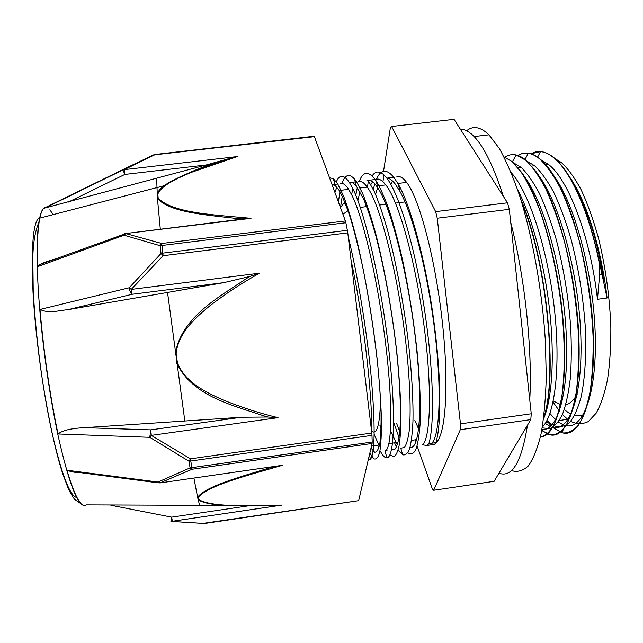 <?xml version="1.0" encoding="UTF-8"?>
<svg xmlns="http://www.w3.org/2000/svg" width="643" height="643" viewBox="0 0 643 643"><rect width="100%" height="100%" fill="white"/><g stroke="black" fill="none" stroke-linecap="round" stroke-linejoin="round"><path stroke-width="0.96" d="M566.395 171.978L570.132 177.757C586.529 201.54 601.591 249.46 607.08 298.014L599.581 263.059C591.239 223.121 580.171 192.755 566.395 171.978C561.926 165.404 557.489 160.412 553.076 157.005C545.015 150.952 537.685 149.891 531.086 153.838M530.957 153.798L540.482 151.595C544.428 151.941 548.535 153.757 552.803 157.037C570.036 169.792 589.068 211.298 599.292 263.1L599.646 274.722L597.46 299.292C590.499 236.97 568.187 178.553 548.037 164.142L541.494 160.236M547.908 422.138L551.204 425.77M552.851 427.322L561.918 432.683C579.769 438.438 594.904 402.51 593.481 339.898C592.179 277.406 573.146 202.979 551.461 172.075C547.466 166.232 543.504 161.739 539.581 158.596C531.665 152.471 524.503 151.427 518.089 155.485M541.776 430.312L548.286 434.226C565.832 441.452 580.733 405.757 579.013 342.052C577.414 278.475 558.068 202.601 536.632 172.348L526.054 160.203C518.298 153.966 511.306 152.946 505.076 157.149M540.417 436.935C556.123 436.999 567.616 396 564.015 333.251C560.511 270.623 541.687 200.648 521.827 172.645L512.495 161.835L503.999 156.892M543.536 419.132C558.445 379.531 547.145 258.824 520.677 198.984M553.535 427.916L562.255 432.876C568.147 433.454 573.628 430.778 578.692 424.838C583.402 416.994 587.204 405.926 590.097 391.643C592.364 375.697 593.368 357.532 593.111 337.141C591.664 304.669 587.027 272.536 579.198 240.723C573.628 220.862 567.407 203.429 560.543 188.431C553.494 175.185 546.421 165.251 539.316 158.628C535.49 155.59 531.809 153.806 528.257 153.275C524.592 152.729 521.16 153.452 517.953 155.437M541.736 430.529L550.295 434.893C555.898 435.142 561.066 432.152 565.808 425.923C570.18 417.797 573.669 406.537 576.273 392.134C578.242 376.067 579.005 357.854 578.571 337.511C576.867 305.144 572.166 273.203 564.466 241.672C558.984 222.004 552.924 204.723 546.269 189.838C539.453 176.729 532.621 166.858 525.789 160.236L516.024 155.011C512.053 154.167 508.364 154.859 504.948 157.101M540.409 436.959C545.135 435.946 549.468 432.273 553.398 425.947C556.999 418.046 559.9 407.614 562.078 394.649C564.771 373.044 564.932 347.429 562.561 317.803C558.711 278.556 550.014 238.223 538.858 207.777C533.143 193.414 527.252 181.543 521.184 172.155L512.23 161.867M543.729 417.628C557.674 377.481 546.976 261.99 521.602 201.99M517.647 189.749C531.809 216.321 544.613 264.144 549.741 311.316C554.845 358.537 551.887 399.906 543.6 418.641M522.502 174.092L524.262 176.359M521.827 172.645L525.886 178.617C545.272 205.961 563.34 274.014 566.226 333.821C569.216 393.749 557.425 431.566 541.912 429.548M537.347 173.851L539.26 176.383M536.632 172.348L540.586 178.256C560.849 206.958 579.005 277.117 580.862 336.852C582.815 396.691 569.312 432.128 552.771 427.37M550.36 426.55L545.256 423.375M552.249 173.706L554.306 176.487M551.461 172.075L555.311 177.926C575.935 207.408 593.875 277.012 595.265 335.927C596.768 394.947 582.679 429.91 565.703 425.578M563.34 424.854L558.301 421.993M555.632 419.783L549.918 413.457M546.871 409.181L546.084 407.967M567.287 173.779L569.465 176.793M427.748 445.35L434.596 444.361L435.898 442.609L428.897 443.638L427.129 445.438L422.491 444.868C430.561 438.389 432.353 388.637 423.938 325.101C415.595 261.613 398.829 201.187 385.832 184.895L382.987 181.712C380.399 179.373 378.028 178.577 375.882 179.325M329.529 177.798L333.363 178.633L337.784 184.002L343.708 196.396C347.935 207.81 352.26 222.205 356.68 239.582C365.465 276.321 373.342 323.759 377.819 365.771C379.756 386.121 380.977 404.174 381.468 419.911C381.532 433.888 380.953 444.618 379.732 452.101C378.197 457.591 376.219 459.817 373.808 458.764L369.829 453.146M338.419 201.982L339.914 191.622M342.012 183.384C345.002 174.599 349.165 173.168 354.518 179.092L356.519 181.76L362.596 193.382C366.896 204.024 371.252 217.398 375.673 233.505C384.442 267.689 392.302 312.104 396.9 353.152C398.917 373.189 400.227 391.37 400.83 407.694C401.031 422.596 400.573 434.62 399.472 443.783C398.049 451.161 396.16 455.501 393.821 456.811L389.891 454.794M385.535 450.791L386.998 450.574L386.572 449.795M355.772 195.231L357.347 187.443M359.316 181.181C363.15 171.327 368.447 170.789 375.199 179.55L376.203 180.996C380.447 188.069 384.844 198.036 389.401 210.904C393.974 225.283 398.387 241.776 402.631 260.367C408.876 290.049 413.682 320.302 417.058 351.142C419.927 380.688 420.908 406.328 420.024 425.111C419.14 436.356 417.693 444.675 415.675 450.076C413.401 453.765 410.797 454.665 407.855 452.776M399.062 437.626L394.063 423.407M373.294 189.388L374.765 183.866M376.501 179.156C380.793 169.262 386.564 168.643 393.813 177.307L398.427 184.404C410.998 206.467 425.433 260.528 433.358 317.425C441.323 374.339 441.645 424.573 435.898 442.609M348.249 236.841C358.055 276.723 367.169 333.275 371.365 378.47C375.279 425.184 375.022 452.101 370.585 459.231L368.142 460.308M336.345 181.84C339.528 174.181 343.892 174.43 349.454 182.596L352.685 188.367C365.128 212.761 380.953 282.478 388.565 347.807C396.249 413.232 394.352 457.454 386.965 457.808C385.028 458.025 382.874 455.919 380.511 451.507M378.815 448.05L377.61 445.245M368.158 180.394L374.515 191.984C378.823 202.207 383.18 215.011 387.576 230.395C396.297 262.931 404.077 305.401 408.747 345.428C411.938 375.022 413.353 401.28 412.967 421.133C412.412 433.157 411.287 442.384 409.607 448.814C407.638 453.548 405.323 455.525 402.639 454.738L398.226 449.907M396.546 446.981L394.529 442.81M372.104 175.941C375.295 171.118 379.193 170.741 383.791 174.792L386.789 178.143C399.166 193.897 414.912 247.049 424.219 307.82C433.567 368.576 434.724 424.589 428.897 443.614M331.973 184.445L335.292 185.634L339.239 190.489C342.88 197.096 346.754 206.724 350.853 219.384C355.008 233.69 359.083 250.183 363.094 268.87C369.026 298.786 373.736 329.023 377.208 359.59C379.145 378.84 380.423 396.08 381.026 411.319C381.235 424.983 380.841 435.705 379.836 443.493C378.534 449.457 376.79 452.367 374.628 452.206L371.003 448.139M345.58 203.935L343.531 203.582L340.477 207.576L342.245 196.099M349.101 182.508C351.231 181.696 353.642 182.901 356.335 186.124L363.56 198.896C367.555 208.589 371.606 220.742 375.721 235.362C383.887 266.379 391.306 306.824 395.895 345.074C400.211 382.939 401.361 414.839 399.633 433.205C398.539 441.243 396.996 446.547 395.011 449.119L391.595 449.264M381.066 428.913L379.933 425.409M357.894 200.656L359.919 191.518M366.936 180.386C369.741 179.341 372.932 181.222 376.509 186.036L377.859 187.989C391.362 207.842 408.578 276.956 415.884 342.462C423.263 408.072 419.324 450.759 410.105 447.118M399.761 431.879L396.49 423.062M375.576 194.403L377.618 187.619M386.676 177.998C389.24 178.095 392.029 180.024 395.051 183.785L399.89 191.26C413.127 214.746 428.198 274.899 435.03 333.219C441.926 391.603 439.595 435.882 431.823 443.212M372.618 181.816L370.818 184.637M365.626 203.847L365.224 206.765M390.51 430.722L397.382 444.94M402.639 454.746L400.782 448.179L404.334 447.568C406.416 444.779 408.04 439.257 409.205 431.019C411.11 412.412 410.073 380.535 405.862 342.984C398.146 275.574 380.568 205.286 367.458 187.418L367.266 187.137C363.809 182.315 360.747 180.41 358.071 181.439M374.17 434.298L379.306 446.194M386.965 457.816L384.948 451.04C391.764 449.979 393.243 407.308 385.808 345.371C378.446 283.531 363.472 217.897 351.681 194.789L348.627 189.355C345.428 184.533 342.623 182.604 340.203 183.568M336.86 187.177L334.89 192.386M371.517 430.778C372.627 397.261 363.817 318.719 351.062 260.302M607.08 298.014L597.46 299.292M546.912 420.538L552.208 424.718M554.7 425.987C560.013 427.547 565.036 426.325 569.762 422.347C574.223 416.736 577.993 408.313 581.071 397.085C585.082 378.341 586.593 353.248 585.106 324.594C582.896 294.775 578.097 265.889 570.711 237.934C565.519 220.485 559.82 205.197 553.623 192.072C547.289 180.45 540.94 171.673 534.582 165.741L527.598 161.562M542.202 427.9L549.701 428.648C554.483 426.655 558.783 421.8 562.585 414.092C566.017 404.785 568.597 392.873 570.325 378.357C571.49 362.556 571.595 345.17 570.638 326.186C568.316 296.359 563.517 267.488 556.251 239.566C551.147 222.14 545.585 206.853 539.557 193.712C533.401 182.114 527.244 173.329 521.095 167.349L513.644 162.88M542.354 427.04C554.925 414.968 561.009 366.012 554.194 307.137C547.442 248.27 528.851 191.895 511.241 172.67M530.796 419.614L494.137 481.31L433.704 490.279L460.3 429.709L530.796 419.614L531.255 413.77L460.476 423.866L437.248 218.21L509.312 209.313L531.255 413.77M391.627 126.478L454.03 119.325L507.512 202.802L435.649 211.627L391.627 126.478L390.462 127.201L383.533 171.335M414.952 439.884L415.796 442.255M417.138 446.041L432.313 488.833L433.704 490.279M507.512 202.802L509.312 209.313M435.649 211.627L437.248 218.21M460.476 423.866L460.3 429.709M555.158 158.733L561.379 162.534C568.05 168.651 574.649 177.765 581.192 189.886C587.549 203.614 593.28 219.576 598.392 237.773C605.537 266.933 609.693 296.736 610.85 327.183C610.954 346.44 609.853 363.842 607.563 379.386C604.645 393.476 600.851 404.736 596.174 413.16L588.353 421.551C582.662 424.332 576.755 424.276 570.638 421.374M568.002 419.606L562.4 414.534M559.426 411.102L553.076 402.004M380.535 399.528C379.925 424.806 376.935 435.359 371.566 431.188M396.827 176.817C399.729 175.78 403 177.645 406.641 182.411C419.373 198.623 435.399 258.639 442.336 321.998C449.344 385.398 445.647 435.608 435.833 442.81M429.789 443.509L429.042 443.091M418.665 429.026L414.864 420.458M390.807 184.364L392.479 180.956M273.428 505.519L281.964 505.076L172.356 521.264L171.665 517.141L170.917 521.369L204.474 523.506L358.448 500.672L202.963 523.402M45.428 207.488C42.591 207.769 40.413 212.648 38.893 222.108L39.127 221.996C37.559 232.195 37.013 247.105 37.503 266.708L124.067 235.201L160.155 245.706L161.039 253.487L129.235 287.767L39.987 309.468C43.828 353.24 49.832 394.738 58.007 433.969C62.604 430.368 71.502 428.27 84.707 427.675L241.543 417.243L150.767 429.878L149.803 437.328L189.018 461.264L190.071 467.887L157.969 482.049L66.888 470.21C74.982 497.135 81.468 508.685 86.355 504.876L199.893 505.318M39.127 221.996L39.826 218.098C40.903 212.994 42.253 209.714 43.861 208.268L122.821 169.631L124.838 174.43L124.316 169.648L122.821 169.631L153.492 154.939L314.411 136.646L314.106 136.252L154.995 154.497L124.316 169.648L237.436 156.562L225.339 159.777C202.408 166.36 182.041 174.992 164.238 185.658L164.166 185.714C160.485 188.351 158.138 191.14 157.117 194.098L157.848 194.017C161.618 185.039 177.733 178.055 191.831 172.195L237.436 156.562M49.865 209.722L53.144 214.633M171.729 521.449L204.418 523.515M58.007 433.969L149.803 437.328L151.29 435.383L278.025 417.677C259.041 413.087 240.386 407.043 222.06 399.544C204.522 391.579 184.766 381.773 177.404 362.74L176.15 353.449C178.215 333.122 194.773 318.317 209.755 305.883C225.621 293.674 242.258 282.775 259.643 273.179L249.966 276.41L246.044 278.797C218.548 297.524 181.776 316.862 175.346 353.417L176.15 353.449M372.104 443.461L372.184 442.022L190.071 467.887L192.08 469.253L372.104 443.461L358.69 500.584M153.854 154.778L154.979 154.505M314.411 136.646L345.387 220.943L161.714 243.48L160.155 245.706L345.854 222.735L345.387 220.943M347.767 232.854L347.373 230.323L162.8 253.125L163.121 255.713L347.767 232.854L371.791 433.028L190.449 458.837L189.018 461.264L371.984 435.375L371.791 433.028M125.65 233.57L124.131 233.763L124.067 235.201L125.698 233.538L161.714 243.48L162.8 253.125L161.039 253.487L163.121 255.713L131.244 289.414L129.235 287.767C129.709 290.99 130.682 293.16 132.145 294.285L131.244 289.414L259.643 273.179M160.115 482.917L157.969 482.049L159.721 482.909M68.029 202.223L124.838 174.43L206.186 164.986L43.869 208.268M206.186 164.986L228.876 158.652M236.946 218.516L241.181 218.901L251.019 218.323C216.361 214.955 172.356 213.372 158.154 198.052L157.422 198.245L156.651 178.457M160.292 228.988L157.422 198.245C168.964 212.423 206.813 214.987 236.937 218.524M37.503 266.708L39.882 264.594C43.274 262.762 48.289 260.929 54.92 259.089M345.854 222.735L347.373 230.323M263.622 415.796L267.962 417.026L278.025 417.677M177.404 362.74L176.624 362.974C192.498 396.45 232.678 405.154 263.622 415.804M267.962 417.026L241.543 417.243M184.822 420.948L167.534 292.452L67.893 309.677C57.09 310.698 49.334 313.728 39.995 309.468M67.893 309.677L132.145 294.285L224.037 282.623L249.966 276.418M224.037 282.623L167.534 292.452M281.964 505.076C253.205 505.366 213.797 507.89 198.896 499.707L198.341 497.24C208.501 485.087 250.159 474.735 282.462 465.283L268.999 468.04C241.029 476.664 205.487 486.333 197.602 497.256L198.181 499.796C210.438 507.423 244.581 505.703 269.859 505.607M79.049 472.468C75.344 472.613 71.285 471.858 66.888 470.21M371.984 435.375L372.184 442.022M198.181 499.764L198.88 499.683L198.181 499.796C199.37 504.667 200.15 506.507 200.528 505.318L227.228 505.43M466.649 130.746C473.079 125.433 480.506 126.792 488.937 134.821L499.241 148.396C506.266 160.895 513.098 176.753 519.713 195.97C532.573 236.793 542.202 290.652 545.368 340.878L546.269 376.549C545.682 398.596 543.946 417.741 541.052 433.969C537.604 448.203 533.369 458.845 528.361 465.878C523.048 470.837 517.39 472.404 511.394 470.572M498.984 473.152C512.109 478.087 521.61 462.108 527.477 425.2M529.76 399.842C532.565 349.784 524.913 277.358 510.703 222.261M503.316 196.252C493.687 166.65 483.954 146.749 474.116 136.549C469.213 131.51 464.632 129.066 460.372 129.227M599.654 274.722L602.169 274.4M575.18 187.804C588.04 210.124 597.524 240.988 603.632 280.388M582.687 415.708L574.384 415.82M570.912 414.43L564.273 409.655M560.945 406.239L559.402 404.415M541.977 181.511L542.379 181.704M577.253 394.038C573.869 400.155 570.052 403.716 565.792 404.728M561.315 404.881L553.285 401.007M80.881 503.678L74.403 499.185L70.593 493.213L67.66 487.008L62.532 473.111C55.475 451.233 48.723 419.927 42.277 379.185C37.76 348.16 34.738 318.534 33.203 290.314L32.833 257.433C33.123 243.07 35.14 231.295 38.893 222.108C36.772 235.933 36.514 257.618 38.13 287.148C40.774 333.034 48.755 392.286 58.175 435.994C68.246 480.594 76.798 503.75 83.839 505.47M282.462 465.283L159.914 482.941L192.08 469.253L190.449 458.837L151.29 435.383L150.767 429.878L84.707 427.675M158.154 198.052L157.848 194.017M246.824 218.491L125.698 233.538L251.019 218.323M157.117 194.146L157.832 194.065M39.882 264.594L126.02 233.497M158.13 198.004L157.422 198.197M177.372 362.636L176.616 362.861M175.354 353.529L176.15 353.554M248.222 505.864L171.665 517.141L110.853 505.253M193.905 478.046L197.602 497.256L198.341 497.24M197.61 497.288L198.325 497.272M49.559 260.696L49.366 261.122M40.035 217.149C33.243 220.019 30.912 245.16 33.042 292.581C35.421 335.759 42.928 391.257 51.906 432.249C61.527 474.132 69.798 495.89 76.702 497.513M550.955 428.246L548.286 434.226M565.101 425.433L561.918 432.683M332.061 184.686L337.784 184.002M349.462 182.604L356.519 181.768M368.158 180.378L375.199 179.542M386.789 178.159L393.813 177.315M335.292 185.634L333.363 178.633M356.335 186.124L354.518 179.084M377.859 187.989L376.203 180.996M399.89 191.26L398.427 184.404M370.593 459.239L369.339 455.228M352.685 188.359L351.681 194.789M368.375 180.699L367.458 187.418M383.791 174.783L382.987 181.712M540.482 151.595L537.628 157.133M528.257 153.275L525.066 159.408M516.024 155.011L512.455 161.803M559.297 420.506L567.608 419.308M545.594 164.423L548.037 164.134M559.257 162.792L561.379 162.534M545.843 422.435L548.551 422.049M531.865 166.071L534.582 165.741M518.121 167.719L521.095 167.357M360.273 207.367L366.687 206.588M379.708 205.004L385.888 204.249M395.501 203.084L405.01 201.926M342.904 214.199L348.056 210.727M411.456 440.383L416.68 439.635M379.024 185.723L385.832 184.903M397.888 183.456L406.641 182.411M371.477 446.121L378.695 445.085M339.239 190.489L348.627 189.363M388.911 443.622L395.887 442.617M360.088 187.989L367.266 187.129M123.802 169.527L154.971 154.698L314.314 136.429M234.1 157.294L206.612 166.32C193.093 171.191 186.116 174.092 180.257 176.785C166.36 183.585 167.381 183.673 164.238 185.658M123.794 169.527L44.729 208.131M158.234 482.861L79.049 472.46M156.715 187.684L164.166 185.714M39.826 218.106L156.715 187.635M474.116 136.549L488.937 134.821"/></g></svg>
